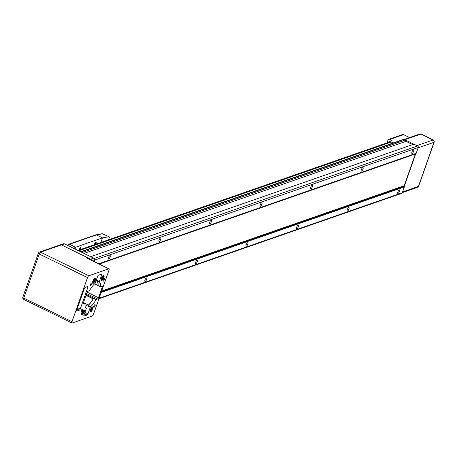<?xml version="1.0" encoding="UTF-8"?>
<svg xmlns="http://www.w3.org/2000/svg" width="457" height="457" viewBox="0 0 457 457"><rect width="100%" height="100%" fill="white"/><g stroke="black" fill="none" stroke-linecap="round" stroke-linejoin="round"><path stroke-width="0.69" d="M146.634 279.421A1.931 0.657 116.1 0 0 146.651 277.976A1.931 0.657 116.1 0 0 144.966 280.004A1.931 0.657 116.1 0 0 144.949 281.449A1.931 0.657 116.1 0 0 146.634 279.421M197.207 261.815A1.931 0.657 116.1 0 0 197.224 260.37A1.931 0.657 116.1 0 0 195.539 262.398A1.931 0.657 116.1 0 0 195.527 263.843A1.931 0.657 116.1 0 0 197.207 261.815M247.785 244.215A1.931 0.657 116.1 0 0 247.797 242.77A1.931 0.657 116.1 0 0 246.117 244.798A1.931 0.657 116.1 0 0 246.1 246.243A1.931 0.657 116.1 0 0 247.785 244.215M298.358 226.609A1.931 0.657 116.1 0 0 298.375 225.164A1.931 0.657 116.1 0 0 296.69 227.192A1.931 0.657 116.1 0 0 296.673 228.637A1.931 0.657 116.1 0 0 298.358 226.609M348.931 209.009A1.931 0.657 116.1 0 0 348.948 207.564A1.931 0.657 116.1 0 0 347.263 209.592A1.931 0.657 116.1 0 0 347.251 211.037A1.931 0.657 116.1 0 0 348.931 209.009M399.509 191.403A1.931 0.657 116.1 0 0 399.521 189.958A1.931 0.657 116.1 0 0 397.841 191.986A1.931 0.657 116.1 0 0 397.824 193.431A1.931 0.657 116.1 0 0 399.509 191.403M160.715 239.434A1.931 0.657 116.1 0 0 160.733 237.988A1.931 0.657 116.1 0 0 159.047 240.016A1.931 0.657 116.1 0 0 159.03 241.462A1.931 0.657 116.1 0 0 160.715 239.434M211.288 221.834A1.931 0.657 116.1 0 0 211.305 220.383A1.931 0.657 116.1 0 0 209.62 222.41A1.931 0.657 116.1 0 0 209.609 223.856A1.931 0.657 116.1 0 0 211.288 221.834M261.867 204.228A1.931 0.657 116.1 0 0 261.878 202.782A1.931 0.657 116.1 0 0 260.199 204.81A1.931 0.657 116.1 0 0 260.182 206.256A1.931 0.657 116.1 0 0 261.867 204.228M312.439 186.627A1.931 0.657 116.1 0 0 312.457 185.182A1.931 0.657 116.1 0 0 310.771 187.204A1.931 0.657 116.1 0 0 310.754 188.65A1.931 0.657 116.1 0 0 312.439 186.627M363.012 169.021A1.931 0.657 116.1 0 0 363.029 167.576A1.931 0.657 116.1 0 0 361.344 169.604A1.931 0.657 116.1 0 0 361.333 171.049A1.931 0.657 116.1 0 0 363.012 169.021M413.591 151.421A1.931 0.657 116.1 0 0 413.602 149.976A1.931 0.657 116.1 0 0 411.923 151.998A1.931 0.657 116.1 0 0 411.906 153.449A1.931 0.657 116.1 0 0 413.591 151.421M110.143 257.04A1.931 0.657 116.1 0 0 110.154 255.589A1.931 0.657 116.1 0 0 108.475 257.617A1.931 0.657 116.1 0 0 108.458 259.062A1.931 0.657 116.1 0 0 110.143 257.04M95.062 259.976A1.171 1.04 -109.2 0 0 94.439 258.439L90.777 256.651L413.951 144.166L417.612 145.96A1.171 1.04 70.8 0 1 418.235 147.497L95.062 259.976L94.456 261.684M418.235 147.497L416.196 153.289A0.588 0.52 70.8 0 1 415.916 153.592L98.986 263.9M81.083 251.91L82.294 252.498L405.468 140.019L404.256 139.425L81.083 251.91A1.171 1.04 -109.2 0 0 80.752 251.807M101.323 291.972L404.325 186.507A0.588 0.52 70.8 0 1 404.336 186.947L402.297 192.745A1.171 1.04 70.8 0 1 401.692 193.362L98.935 298.741M77.953 250.442L389.764 141.91A2.342 2.085 70.8 0 1 391.278 142.018L393.191 142.961M80.626 251.75L403.497 139.374A1.171 1.04 70.8 0 1 404.256 139.425L419.783 134.004A1.759 1.565 70.8 0 1 420.914 134.09L433.036 140.013A1.759 1.565 70.8 0 1 433.967 142.321L418.441 186.41A1.759 1.565 70.8 0 1 417.532 187.341L402.337 192.631M412.677 144.612L405.999 141.344L405.468 140.019M99.009 263.912L415.916 153.592M415.636 153.706A0.588 0.52 -109.2 0 0 415.362 154.009L99.255 264.032M101.648 291.046L404.182 185.748L415.362 154.009M404.182 185.748A0.588 0.52 -109.2 0 0 404.199 186.188L101.471 291.555M404.325 186.507L404.199 186.188M84.031 253.412L405.999 141.344M404.097 134.901A1.759 1.565 70.8 0 1 404.336 134.992L409.581 137.557M420.657 133.987A1.759 1.565 70.8 0 1 421.394 134.147L433.219 139.928A1.759 1.565 70.8 0 1 434.15 142.236L418.772 185.902A1.759 1.565 70.8 0 1 418.406 186.49M389.215 142.104L389.495 141.304L392.026 140.425L389.947 139.408A1.759 1.565 -109.2 0 0 388.816 139.328L402.468 134.575A1.759 1.565 70.8 0 1 403.605 134.655L409.552 137.568M415.779 153.649L404.262 186.347M405.496 140.093L413.876 144.195M389.495 141.304L390.541 141.813M388.816 139.328A1.759 1.565 -109.2 0 0 387.907 140.259L386.988 142.881M108.812 268.813L88.835 275.765A1.759 0.6 116.1 0 0 87.521 277.605L71.995 321.699A1.759 0.6 116.1 0 0 71.983 323.013A1.759 0.6 116.1 0 0 72.195 323.013L92.171 316.061A1.759 0.6 116.1 0 0 93.491 314.216L109.017 270.127A1.759 0.6 116.1 0 0 109.029 268.813A1.759 0.6 116.1 0 0 108.812 268.813L86.544 257.925L87.43 257.617L61.449 244.912L40.587 252.173A1.759 1.565 -109.2 0 0 39.456 252.093L63.352 243.775A1.759 1.565 70.8 0 1 64.488 243.855L61.449 244.912A1.759 1.565 -109.2 0 0 60.318 244.826A1.759 1.565 70.8 0 1 61.449 244.912L90.646 259.188L93.679 258.131A1.759 1.565 70.8 0 1 94.61 260.433L94.211 261.564M64.488 243.855L93.679 258.131M91.577 260.279A1.759 1.565 -109.2 0 0 90.646 259.188M80.472 247.688A1.994 0.68 -63.9 0 1 80.272 248.808A1.994 0.68 -63.9 0 1 79.809 249.796M79.032 250.065A1.994 0.68 -63.9 0 1 79.147 249.693A1.994 0.68 -63.9 0 1 80.883 247.608A1.994 0.68 -63.9 0 1 80.866 249.099A1.994 0.68 -63.9 0 1 80.712 249.482M95.644 242.41A1.994 0.68 -63.9 0 1 95.444 243.524A1.994 0.68 -63.9 0 1 94.982 244.512M94.205 244.786A1.994 0.68 -63.9 0 1 94.319 244.415A1.994 0.68 -63.9 0 1 96.056 242.324A1.994 0.68 -63.9 0 1 96.039 243.815A1.994 0.68 -63.9 0 1 95.884 244.198M73.64 248.328L75.605 247.237L74.988 248.991M67.168 245.163L69.544 244.278L75.605 247.237M69.635 244.261A1.171 1.04 -109.2 0 0 68.881 244.204L95.684 234.875A1.171 1.04 70.8 0 1 96.438 234.927L69.635 244.261L75.673 247.208L75.039 249.014M68.881 244.204A1.171 1.04 -109.2 0 0 68.561 244.392M108.663 239.754L109.166 238.086A2.051 0.697 116.1 0 0 109.109 236.772A2.051 0.697 116.1 0 0 108.932 236.755L102.471 237.897M103.168 233.938A2.051 0.697 116.1 0 0 103.048 233.807A2.051 0.697 116.1 0 0 102.865 233.79L96.438 234.927L102.477 237.88L100.86 242.467M102.477 237.88L75.673 247.208M101.437 278.256A2.782 0.948 116.1 0 0 101.414 280.341A2.782 0.948 116.1 0 0 103.836 277.422A2.782 0.948 116.1 0 0 103.859 275.343A2.782 0.948 116.1 0 0 101.437 278.256M81.723 312.817A2.782 0.948 116.1 0 0 81.7 314.902A2.782 0.948 116.1 0 0 84.122 311.982A2.782 0.948 116.1 0 0 84.145 309.903A2.782 0.948 116.1 0 0 81.723 312.817M92.84 281.249A2.782 0.948 116.1 0 0 92.817 283.329A2.782 0.948 116.1 0 0 95.239 280.415A2.782 0.948 116.1 0 0 95.262 278.33A2.782 0.948 116.1 0 0 92.84 281.249M90.32 309.823A2.782 0.948 116.1 0 0 90.297 311.908A2.782 0.948 116.1 0 0 92.72 308.989A2.782 0.948 116.1 0 0 92.742 306.91A2.782 0.948 116.1 0 0 90.32 309.823M81.306 310.537A1.462 0.497 116.1 0 0 81.295 311.634A1.462 0.497 116.1 0 0 82.568 310.097A1.462 0.497 116.1 0 0 82.58 309.006A1.462 0.497 116.1 0 0 81.306 310.537M102.991 280.141A1.462 0.497 116.1 0 0 102.979 281.238A1.462 0.497 116.1 0 0 104.259 279.701A1.462 0.497 116.1 0 0 104.27 278.604A1.462 0.497 116.1 0 0 102.991 280.141M93.822 306.184A1.462 0.497 116.1 0 0 93.811 307.275A1.462 0.497 116.1 0 0 95.085 305.744A1.462 0.497 116.1 0 0 95.096 304.648A1.462 0.497 116.1 0 0 93.822 306.184M90.475 284.494A1.462 0.497 116.1 0 0 90.463 285.591A1.462 0.497 116.1 0 0 91.737 284.054A1.462 0.497 116.1 0 0 91.748 282.963A1.462 0.497 116.1 0 0 90.475 284.494M93.171 298.889A14.35 4.884 -63.9 0 1 88.441 305.036A1.171 0.4 -63.9 0 0 88.012 305.607L90.486 306.813A14.647 4.981 116.1 0 0 96.073 299.558L93.599 298.352A1.171 0.4 -63.9 0 0 93.171 298.889L86.025 295.393M96.85 281.158A14.35 4.884 -63.9 0 1 97.964 285.271A1.171 0.4 -63.9 0 0 98.078 285.614L100.551 286.83A14.647 4.981 116.1 0 0 99.238 281.975L96.764 280.764A1.171 0.4 -63.9 0 0 96.85 281.158L96.056 280.775M87.43 257.617L87.241 258.154M86.544 257.925A1.759 0.6 -63.9 0 1 86.761 257.919A1.759 0.6 -63.9 0 1 86.893 258.091M100.551 286.83A1.171 0.4 116.1 0 0 100.694 286.825L102.082 286.339A1.171 0.4 -63.9 0 1 102.231 286.339A1.171 0.4 -63.9 0 1 102.219 287.219L101.117 286.676M87.173 292.194L98.512 297.741L102.219 287.219M98.512 297.741A1.171 0.4 -63.9 0 1 97.638 298.969L86.659 293.6M86.31 294.594L96.244 299.455L97.638 298.969M90.486 306.813A1.171 0.4 116.1 0 0 90.258 307.327L84.945 304.728M84.939 312.348L87.967 313.828L90.258 307.327M87.967 313.828A1.171 0.4 -63.9 0 1 87.093 315.056L84.442 313.765M83.825 315.998L87.093 315.056M84.054 316.113A1.171 0.4 -63.9 0 1 83.911 316.113A1.171 0.4 -63.9 0 1 83.922 315.239L86.213 308.738A1.171 0.4 116.1 0 0 86.327 308.264A14.647 4.981 116.1 0 1 85.008 303.414A1.171 0.4 116.1 0 0 84.865 303.414L83.448 302.717M83.243 303.785L84.865 303.414M83.477 303.899A1.171 0.4 -63.9 0 1 83.334 303.899A1.171 0.4 -63.9 0 1 83.34 303.02L87.047 292.497A1.171 0.4 -63.9 0 1 87.921 291.269L89.315 290.789A1.171 0.4 116.1 0 0 89.492 290.681A14.647 4.981 116.1 0 1 95.073 283.426A1.171 0.4 116.1 0 0 95.302 282.912L97.592 276.411A1.171 0.4 -63.9 0 1 98.472 275.183L101.505 274.126A1.171 0.4 -63.9 0 1 101.648 274.126A1.171 0.4 -63.9 0 1 101.643 275L100.54 274.463M96.324 280.021L99.352 281.506L101.643 275M99.352 281.506A1.171 0.4 116.1 0 0 99.238 281.975M85.191 287.373A1.171 0.4 116.1 0 0 84.317 288.601L76.719 310.172A1.171 0.4 116.1 0 0 76.707 311.051A1.171 0.4 116.1 0 0 76.85 311.051L79.381 310.172A1.171 0.4 116.1 0 0 80.261 308.943L87.853 287.373A1.171 0.4 116.1 0 0 87.864 286.493A1.171 0.4 116.1 0 0 87.721 286.493L85.191 287.373M94.553 283.894L98.078 285.614A1.171 0.4 -63.9 0 1 98.078 285.614A14.647 4.981 116.1 0 0 96.764 280.764M83.471 302.66L85.008 303.414M88.012 305.607A14.647 4.981 116.1 0 0 93.599 298.352M93.582 282.055L94.296 281.323L94.753 280.095L94.496 279.61L93.782 280.341L93.325 281.563L93.582 282.055M92.097 308.184L90.852 309.886L90.943 310.629L91.611 310.154L92.097 308.184M91.52 308.601L92.188 308.932M90.892 309.8L91.611 310.154M93.554 280.958L94.296 281.323M94.256 279.855L94.753 280.095M83.397 312.479L83.637 311.371L83.163 311.297L82.214 313.428L82.683 313.502L83.397 312.479L82.608 312.091M102.265 277.559L101.911 278.741L102.288 279.016L103.362 276.942L102.985 276.662L102.265 277.559M82.243 313.285L82.683 313.502M102.934 276.731L103.362 276.942M102.214 277.725L103.014 278.119M98.741 263.78L416.196 153.289M94.439 258.439L417.612 145.96M404.336 186.947L101.146 292.48M99.1 298.272L402.297 192.745M391.278 142.018L78.713 250.813M420.914 134.09L404.805 139.693M416.927 145.623L433.036 140.013M433.967 142.321L418.115 147.84M402.588 191.929L418.441 186.41M403.605 134.655L389.947 139.408M420.257 181.68L419.697 183.268A2.931 2.605 -109.2 0 0 420.246 181.72M94.61 260.433L93.028 260.987M69.544 244.278L67.573 245.363M108.932 236.755L102.865 233.79A1.023 0.937 79.9 0 0 102.328 233.71L109.109 236.772M102.351 276.451A2.491 0.845 -63.9 0 1 103.63 275.554A2.491 0.845 -63.9 0 1 103.848 275.914M103.659 277.485A2.371 0.805 116.1 0 0 103.391 275.708A2.371 0.805 116.1 0 0 101.614 278.193A2.371 0.805 116.1 0 0 101.888 279.97A2.371 0.805 116.1 0 0 103.659 277.485M82.637 311.011A2.491 0.845 -63.9 0 1 83.917 310.114A2.491 0.845 -63.9 0 1 84.134 310.474M82.151 314.536A2.491 0.845 -63.9 0 1 81.729 314.587C82.209 314.93 82.951 314.079 83.957 312.034A2.371 0.805 116.1 0 0 83.671 310.269A2.371 0.805 116.1 0 0 81.9 312.754A2.371 0.805 116.1 0 0 82.174 314.53A2.371 0.805 116.1 0 0 83.945 312.045L83.637 309.977M93.754 279.444A2.491 0.845 -63.9 0 1 95.033 278.547A2.491 0.845 -63.9 0 1 95.25 278.907M95.062 280.478A2.371 0.805 116.1 0 0 94.788 278.701A2.371 0.805 116.1 0 0 93.017 281.186A2.371 0.805 116.1 0 0 93.291 282.963A2.371 0.805 116.1 0 0 95.062 280.478M91.234 308.018A2.491 0.845 -63.9 0 1 92.514 307.121A2.491 0.845 -63.9 0 1 92.731 307.481M90.749 311.548A2.491 0.845 -63.9 0 1 90.326 311.594C90.806 311.942 91.549 311.091 92.554 309.041A2.371 0.805 116.1 0 0 92.268 307.275A2.371 0.805 116.1 0 0 90.497 309.766A2.371 0.805 116.1 0 0 90.772 311.537A2.371 0.805 116.1 0 0 92.543 309.052L92.234 306.984M83.488 302.608L88.441 305.036M94.759 283.7L97.964 285.271M87.521 277.605L39.273 254.012L23.747 298.101L71.995 321.699M22.85 297.256A1.759 1.759 0 0 0 23.735 299.421A1.759 0.6 116.1 0 1 23.747 298.101A1.759 0.537 -160.6 0 1 22.85 297.256L38.377 253.167A1.759 0.537 -160.6 0 1 38.548 253.024A1.759 1.565 -109.2 0 1 39.456 252.093A1.759 1.759 0 0 0 38.377 253.167A1.759 0.537 -160.6 0 0 39.273 254.012A1.759 0.6 -63.9 0 1 40.587 252.173L88.835 275.765M71.983 323.013L23.735 299.421A1.759 0.6 116.1 0 0 23.953 299.421M86.75 286.83L87.853 287.373M77.61 307.647L80.261 308.943M77.113 309.058L79.381 310.172M93.268 282.969A2.491 0.845 -63.9 0 1 92.845 283.02A2.491 0.845 -63.9 0 1 92.771 281.461M90.046 311.457L90.326 311.594A2.491 0.845 -63.9 0 1 90.252 310.035M81.449 314.45L81.729 314.587A2.491 0.845 -63.9 0 1 81.654 313.028M101.865 279.975A2.491 0.845 -63.9 0 1 101.443 280.027A2.491 0.845 -63.9 0 1 101.368 278.467M96.044 234.824L102.328 233.71M103.351 275.417L103.67 277.473C102.665 279.518 101.922 280.37 101.443 280.027L101.163 279.89M94.753 278.41L95.073 280.467C94.068 282.512 93.325 283.363 92.845 283.02L92.565 282.883M86.761 257.919L109.029 268.813"/></g></svg>
